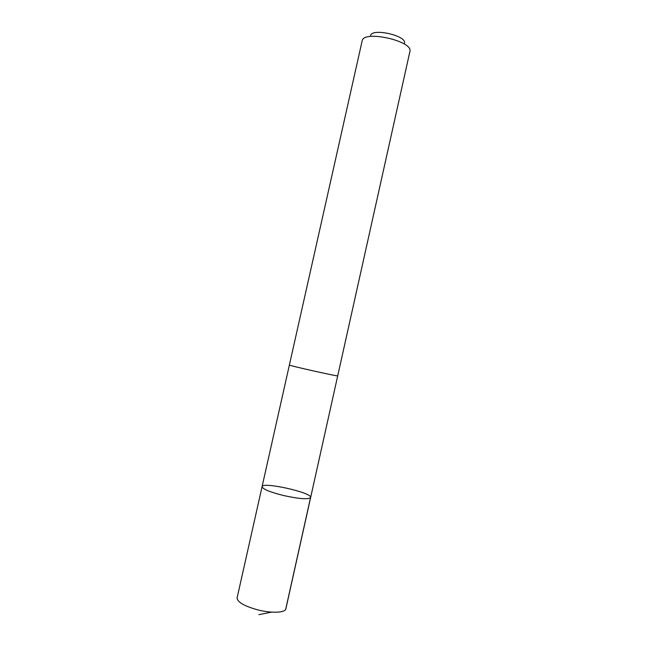 <?xml version="1.0" encoding="UTF-8"?>
<svg xmlns="http://www.w3.org/2000/svg" width="647" height="647" viewBox="0 0 647 647"><rect width="100%" height="100%" fill="white"/><g stroke="black" fill="none" stroke-linecap="round" stroke-linejoin="round"><path stroke-width="0.97" d="M283.346 495.481C269.75 492.019 262.658 489.075 262.075 486.657C262.334 481.457 312.614 492.691 310.641 497.511C308.417 499.638 299.318 498.958 283.346 495.481C269.75 492.019 262.658 489.075 262.075 486.657L237.093 597.901C237.287 602.082 244.178 606.077 257.765 609.878C271.611 613.445 285.408 612.806 285.877 608.811L310.641 497.511C308.417 499.638 299.318 498.958 283.346 495.481M289.371 365.045C287.761 365.345 339.052 376.805 337.718 375.85L409.939 51.331C413.004 40.971 363.84 29.98 362.199 40.656L289.371 365.045M370.594 35.512C372.001 27.853 406.518 35.569 404.529 43.098M310.511 497.778L285.699 609.296M271.586 612.127L258.962 614.65M289.379 365.054L262.075 486.657M337.71 375.858L310.641 497.511"/></g></svg>
